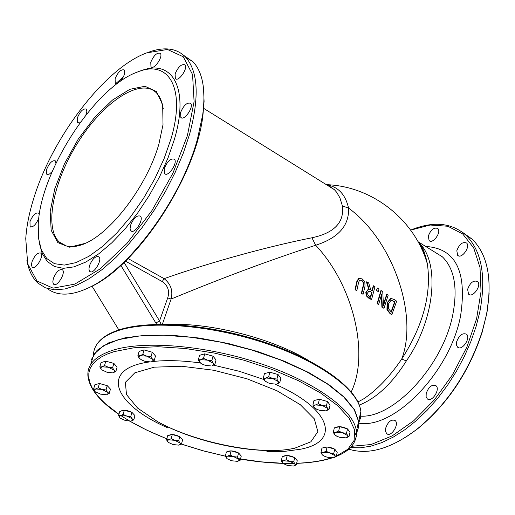 <?xml version="1.0" encoding="UTF-8"?>
<svg xmlns="http://www.w3.org/2000/svg" width="515" height="515" viewBox="0 0 515 515"><rect width="100%" height="100%" fill="white"/><g stroke="black" fill="none" stroke-linecap="round" stroke-linejoin="round"><path stroke-width="0.77" d="M362.122 278.866L358.904 278.409L357.095 281.699L355.421 289.707L356.856 290.537L358.582 282.478L359.56 280.212L361.839 280.315L363.674 282.503L363.59 285.355L361.71 293.415L363.094 294.258L365.013 286.179L364.826 281.679L362.122 278.866M361.71 293.415L361.324 293.531L363.204 285.465L363.287 282.613L361.453 280.424L359.843 280.018M356.856 290.537L355.035 289.823L356.708 281.814L358.517 278.525L359.052 278.351M355.421 289.707L355.035 289.823M358.904 278.409L358.517 278.525M363.094 294.258L361.324 293.531M381.261 290.531L377.476 303.631L378.628 304.442L381.737 294.033L382.297 307.075L383.978 308.324L388.181 295.121L387.01 294.322L383.482 305.672L382.735 291.484L380.875 290.64L377.083 303.741L377.476 303.631M383.978 308.324L381.898 307.191L381.422 295.14M382.297 307.075L381.898 307.191M387.01 294.322L386.617 294.432L383.463 304.635M378.628 304.442L377.083 303.741M391.883 314.523L396.659 301.198L394.625 299.691L391.091 298.43L387.473 302.62L387.37 309.554L390.016 313.004L391.883 314.523L391.477 314.639L389.61 313.114L386.971 309.663L387.08 302.736L390.634 298.558M391.336 300.245L394.986 301.848L391.374 312.09L388.574 308.858L388.709 303.554L391.007 300.342M394.986 301.848L390.982 300.348M391.091 311.865L394.587 301.957M366.789 281.776L369.294 289.597L368.18 289.662L366.204 292.089L366.641 295.661L371.56 299.627L374.991 286.61L373.613 285.774L372.351 290.917L370.787 289.951L368.656 282.851L366.403 281.892L368.869 289.572M369.352 296.421L367.871 294.96L367.671 292.829L368.972 291.072L371.978 292.359L370.671 297.264L369.352 296.421M371.978 292.359L368.772 291.149M370.369 297.071L371.592 292.469M373.613 285.774L373.227 285.889L372.042 290.724M371.56 299.627L368.631 298.082L366.255 295.771L365.817 292.205L367.961 289.739M377.353 288.059L376.336 290.653L377.353 288.059L378.982 289.076L378.332 291.561L376.336 290.653M376.723 290.537L378.332 291.561M125.467 261.124L162.225 281.57C167.999 285.658 169.821 291.097 167.703 297.902L171.109 299.035C223.079 277.534 271.263 259.611 315.663 245.262C338.394 237.969 349.357 225.57 348.539 208.079C392.617 240.157 418.586 314.671 401.726 359.039C389.688 376.729 376.98 390.01 363.596 398.893L357.996 401.938M355.125 434.905L358.144 428.544L358.723 424.585L358.594 421.47L354.198 409.605L343.672 396.891L327.328 383.913L305.813 371.328L280.121 359.798L251.526 349.943L221.527 342.314L191.702 337.312L163.635 335.188L138.767 336.018L118.302 339.681L103.135 345.938L93.833 354.384L90.634 364.562M355.125 434.718L356.753 432.072L358.195 428.326L358.717 425.351L358.652 421.206L354.5 409.74L344.606 397.464L329.233 384.905L308.955 372.648L284.621 361.305L257.365 351.436L228.499 343.563L199.459 338.072L171.695 335.233L146.537 335.149L125.164 337.782L108.478 342.932L97.123 350.29L91.419 359.464M120.871 265.45L155.852 323.014L159.553 320.916L124.07 262.463M161.156 324.308L159.553 320.916L167.703 297.902M118.843 329.928L92.043 286.186M162.225 281.57L164.131 278.667L128.068 258.562M162.354 324.308L171.109 299.035C173.156 290.756 170.832 283.965 164.131 278.667C212.695 261.453 271.09 245.848 311.955 237.776C334.267 233.012 344.419 222.396 342.404 205.929L348.539 208.079C345.514 194.728 338.445 187.022 327.34 184.956M294.574 448.256L289.945 449.119C255.234 455.028 194.232 442.269 157.371 421.521L137.653 408.118L126.484 394.58L125.377 382.336L134.859 372.796L154.275 367.169L181.653 366.249L213.847 370.272L246.975 378.789L276.973 390.756L300.277 404.674L314.324 418.856L317.852 431.679L310.886 441.799L294.574 448.256M359.322 405.06C376.459 398.224 392.14 383.521 406.348 360.938L401.726 359.039C423.073 325.712 431.622 294.026 427.379 263.989L427.373 263.983C414.691 219.532 372.274 186.295 326.632 184.673M406.348 360.938C435.31 319.223 440.377 261.569 418.386 242.14M418.006 241.651L420.723 245.584L423.768 251.59L425.59 256.625L427.373 263.983M325.963 184.428L334.415 189.687L336.765 192.398L339.919 197.869L342.404 205.929M83.655 244.129C73.291 248.05 65.199 247.38 59.38 242.114C43.543 227.572 53.663 179.432 79.49 140.029C105.066 100.393 141.432 77.256 156.618 93.035L159.283 96.505L160.899 99.659L163.294 108.749M158.916 143.962L163.01 124.72L162.676 104.7L156.38 91.496L144.992 86.275L129.832 89.307L112.508 100.032L94.747 117.22L78.228 139.153L64.484 163.738L54.809 188.677L50.18 211.607L51.165 230.257L57.822 242.623L69.66 247.206L85.58 243.26C112.688 231.306 147.651 184.228 158.916 143.962M170.954 139.005L164.079 158.672L154.803 178.75L143.518 198.372L130.713 216.667L116.957 232.844L102.846 246.222L88.992 256.27L75.975 262.618L64.317 265.09L54.448 263.667L46.717 258.511L41.361 249.91L38.522 238.271L38.252 224.096C40.55 170.967 94.992 87.061 137.196 72.126C168.83 58.8 186.16 88.284 170.954 139.005M85.947 289.044L90.936 286.746C137.473 265.502 195.958 176.426 202.891 115.65L204.088 101.507L203.586 88.915M115.817 83.572L123.368 76.896M184.177 55.71L193.151 61.903C202.691 72.242 205.884 89.784 202.736 114.536L197.457 139.095C181.454 198.346 130.218 268.302 89.726 287.267C71.649 295.983 57.48 296.389 47.2 288.477M26.896 260.32C28.653 270.375 32.368 278.003 38.039 283.205L45.532 287.872L54.603 289.829L65.077 288.954L76.735 285.207L89.301 278.621L102.485 269.3L115.946 257.442L129.342 243.318L142.314 227.289L154.513 209.753L165.618 191.187L175.319 172.081L183.372 152.942L189.578 134.286C199.517 97.142 198.185 71.405 185.567 57.081C176.857 48.333 164.916 46.575 149.723 51.809M34.151 197.078C53.154 135.812 105.71 67.703 146.775 52.852L167.439 49.479L183.276 56.772L192.565 74.572L194.097 101.635L187.402 135.619L172.911 173.207L152.009 210.493L126.883 243.524L100.225 268.869L74.804 284.126L53.09 288.143L36.996 281.016L27.713 263.912L25.75 238.754C26.555 226.001 29.355 212.109 34.151 197.078M140.447 70.986C172.332 58.066 189.687 88.168 174.334 139.559L167.993 157.983L159.56 176.825L149.324 195.391L137.66 212.998L125.01 228.982L111.839 242.784L98.635 253.914L85.87 262.019L73.986 266.86L63.384 268.341L54.384 266.487L47.251 261.433L42.166 253.425L39.249 242.777M80.52 122.036L77.553 122.338L77.424 117.703C80.263 111.201 83.205 108.33 86.243 109.09L86.835 111.362L85.902 114.98M117.684 83.314L115.257 83.224L115.109 78.705C118.012 72.042 121.051 69.126 124.218 69.943C125.493 72.982 124.051 76.909 119.886 81.718M150.766 62.257C153.76 55.388 156.914 52.401 160.242 53.303C163.628 56.29 153.895 70.413 150.959 66.783L150.766 62.257M175.1 73.948C178.158 66.866 181.428 63.821 184.911 64.813C188.458 67.974 178.422 82.426 175.345 78.602L175.1 73.948M180.559 112.553C183.643 105.324 186.984 102.247 190.582 103.309C194.309 106.599 184.113 121.418 180.855 117.452L180.559 112.553M164.337 168.457C167.401 161.189 170.742 158.099 174.36 159.193C178.248 162.508 168.083 177.662 164.671 173.645L164.337 168.457M130.54 225.306C133.546 218.122 136.816 215.064 140.357 216.12C144.309 219.358 134.376 234.698 130.887 230.759L130.083 228.621L130.54 225.306M89.417 265.817C92.346 258.82 95.5 255.813 98.893 256.792C102.794 259.856 93.202 275.177 89.739 271.405L88.921 269.236L89.417 265.817M53.322 278.621C56.174 271.843 59.206 268.894 62.424 269.783C66.19 272.66 56.92 287.75 53.586 284.171L52.794 282.04L53.322 278.621M31.982 261.781C34.782 255.195 37.717 252.305 40.794 253.11C44.38 255.833 35.348 270.549 32.181 267.143L31.441 265.09L31.982 261.781M38.837 217.948C36.095 224.54 33.185 227.476 30.115 226.755L29.967 221.65C32.741 215.186 35.625 212.328 38.619 213.088L39.282 214.749M52.202 171.54L49.511 174.019L47.277 174.534L46.756 174.231L46.633 169.39C49.421 162.952 52.311 160.107 55.292 160.847L55.903 163.345M410.674 230.134L430.154 225.023L447.87 226.252L462.728 233.971L473.71 247.94L479.999 267.51L481.036 291.587L476.607 318.688L466.893 347.052L452.485 374.746L434.37 399.865L413.796 420.691L392.192 435.877L371.006 444.542L351.603 446.293M428.313 236.089C430.785 229.696 433.926 227.16 437.737 228.48C441.883 231.859 432.819 244.541 429.098 240.582L428.313 236.089M456.818 250.728C459.329 244.149 462.579 241.574 466.564 242.996C470.884 246.556 461.549 259.483 457.661 255.337L456.818 250.728M467.62 289.321C470.144 282.619 473.459 280.018 477.566 281.512C482.092 285.201 472.635 298.443 468.547 294.155L467.62 289.321M456.56 342.024C459.058 335.291 462.367 332.684 466.5 334.184C471.193 337.892 461.839 351.455 457.571 347.129L456.477 345.044L456.56 342.024M426.208 393.466C428.647 386.823 431.892 384.222 435.941 385.664C440.711 389.276 431.628 403.052 427.276 398.816L426.117 396.647L426.208 393.466M385.664 428.184C388.033 421.708 391.162 419.133 395.056 420.478C399.775 423.909 391.052 437.724 386.733 433.662L385.548 431.454L385.664 428.184M357.236 431.068L356.232 436.894M350.451 447.561L360.313 447.825L370.858 446.164L381.924 442.572L393.299 437.081L404.796 429.761L416.191 420.729L427.27 410.14L437.827 398.185L447.651 385.078L456.548 371.064L464.356 356.419L470.922 341.413L476.137 326.343L479.896 311.491C486.353 276.394 481.725 250.979 465.998 235.252C451.578 222.596 433.128 220.877 410.642 230.096M463.017 232.696L472.236 239.211C488.014 254.964 492.713 280.366 486.321 315.412L482.137 331.737C468.927 371.836 447.187 404.339 416.912 429.259C391.2 448.707 368.483 455.337 348.758 449.157M405.64 437.261L417.556 428.86C447.548 404.178 469.088 371.978 482.162 332.265L487.016 312.425L489.121 293.595M422.995 251.848L424.032 251.565M213.184 363.191L214.864 364.472L212.103 365.785L213.603 364.762L213.184 363.191L207.506 360.14L211.813 360.706L213.184 363.191M200.657 363.165L199.723 362.296L202.588 364.298L205.388 365.335L211.176 365.959M200.766 359.695L203.522 358.369L207.506 360.14L200.766 359.695L199.286 360.725L199.723 362.296L198.333 359.818L200.766 359.695M198.333 359.818L199.55 355.305L204.738 353.844L203.522 358.369M204.738 353.844L213.017 356.18L211.813 360.706M213.017 356.18L216.062 359.959L214.864 364.472M200.921 354.919L204.603 353.882M204.893 353.889L212.747 356.103M213.159 356.354L215.154 358.833M238.735 459.213L240.202 460.21L237.685 461.279L239.069 460.487L238.735 459.213L233.668 456.631L237.537 457.114L238.735 459.213M227.121 458.717L231.608 460.764L237.415 461.331M227.572 456.123L230.083 455.054L233.668 456.631L227.572 456.123L226.201 456.921L226.555 458.196L225.345 456.097L227.572 456.123M225.345 456.097L226.413 451.945L231.151 450.882L230.083 455.054M231.151 450.882L238.593 452.949L237.537 457.114M238.593 452.949L241.258 456.058L240.202 460.21M227.591 451.681C229.993 450.316 233.636 450.728 238.516 452.93M238.638 453L240.447 455.112M179.928 442.932L181.505 443.956L179.053 445.044L180.359 444.226L179.928 442.932L174.752 440.312L178.647 440.801L179.928 442.932M168.36 442.411L173.021 444.548L178.654 445.121M168.701 439.816L171.154 438.722L174.752 440.312L168.701 439.816L167.407 440.64L167.851 441.941L166.551 439.816L168.701 439.816M166.551 439.816L167.684 435.664L172.28 434.557L171.154 438.722M172.28 434.557L179.767 436.636L178.647 440.801M179.767 436.636L182.619 439.804L181.505 443.956M168.875 435.375C171.18 433.997 174.791 434.415 179.722 436.623M179.793 436.662L181.782 438.877M132.123 418.759L133.803 419.841L131.37 420.974L132.625 420.111L132.123 418.759L126.78 416.056L130.752 416.558L132.123 418.759M120.459 418.264L125.299 420.498L130.816 421.083M120.684 415.586L123.117 414.44L126.78 416.056L120.684 415.586L119.441 416.455L119.963 417.813L118.579 415.618L120.684 415.586M118.579 415.618L119.77 411.421L124.308 410.236L123.117 414.44M124.308 410.236L131.937 412.354L130.752 416.558M131.937 412.354L134.982 415.644L133.803 419.841M120.993 411.099C123.246 409.676 126.877 410.088 131.898 412.341M131.956 412.38L134.119 414.717M107.468 392.25L109.232 393.409L106.766 394.599L108.021 393.679L107.468 392.25L101.944 389.43L106.026 389.958L107.468 392.25M95.603 391.838L100.573 394.142L106.045 394.741M95.726 388.98L98.191 387.776L101.944 389.43L95.726 388.98L94.49 389.906L95.063 391.342L93.601 389.05L95.726 388.98M93.601 389.05L94.85 384.776L99.434 383.488L98.191 387.776M99.434 383.488L107.262 385.671L106.026 389.958M107.262 385.671L110.461 389.128L109.232 393.409M96.118 384.422L99.382 383.501M99.504 383.508L107.197 385.651M107.3 385.709L109.573 388.168M114.06 370.188L115.862 371.418L113.319 372.673L114.62 371.695L114.06 370.188L108.395 367.253L112.585 367.8L114.06 370.188M101.944 369.905L106.946 372.229L112.444 372.841M101.996 366.815L104.532 365.547L108.395 367.253L101.996 366.815L100.715 367.8L101.294 369.306L99.801 366.925L101.996 366.815M99.801 366.925L101.082 362.554L105.807 361.163L104.532 365.547M105.807 361.163L113.854 363.416L112.585 367.8M113.854 363.416L117.117 367.047L115.862 371.418M102.395 362.167L105.71 361.195M105.936 361.195L113.725 363.378M113.924 363.493L116.21 366.036M152.466 359.167L154.243 360.442L151.59 361.742L152.981 360.719L152.466 359.167L146.743 356.142L151.017 356.702L152.466 359.167M140.112 359.032L139.308 358.292L141.934 360.133L145.024 361.305L150.631 361.923M140.151 355.704L142.797 354.391L146.743 356.142L140.151 355.704L138.78 356.734L139.308 358.292L137.846 355.839L140.151 355.704M137.846 355.839L139.114 351.378L144.058 349.923L142.797 354.391M144.058 349.923L152.273 352.234L151.017 356.702M152.273 352.234L155.485 355.981L154.243 360.442M140.466 350.979L143.93 349.962M144.226 349.968L152.073 352.176M152.382 352.363L154.571 354.912M278.177 381.493L279.735 382.735L276.896 384.016L278.486 383.025L278.177 381.493L272.641 378.486L276.909 379.046L278.177 381.493M265.586 381.486L264.594 380.559L267.504 382.594L270.118 383.546L276.124 384.164M265.843 378.016L268.675 376.729L272.641 378.486L265.843 378.016L264.266 379.021L264.594 380.559L263.313 378.113L265.843 378.016M263.313 378.113L264.459 373.6L269.815 372.197L268.675 376.729M269.815 372.197L278.042 374.514L276.909 379.046M278.042 374.514L280.855 378.216L279.735 382.735M265.811 373.246L269.718 372.223M269.937 372.229L277.733 374.431M278.197 374.714L279.986 377.07M294.85 463.918L296.247 464.923L293.634 465.991L295.108 465.2L294.85 463.918L289.836 461.318L293.717 461.807L294.85 463.918M283.07 463.494L287.428 465.463L293.428 466.03M283.604 460.796L286.211 459.721L289.836 461.318L283.604 460.796L282.143 461.601L282.42 462.876L281.274 460.764L283.604 460.796M281.274 460.764L282.297 456.56L287.241 455.505L286.211 459.721M287.241 455.505L294.735 457.59L293.717 461.807M294.735 457.59L297.258 460.713L296.247 464.923M283.482 456.309C286.012 454.925 289.72 455.344 294.599 457.552M294.805 457.674L296.46 459.728M334.853 455.588L336.211 456.625L333.488 457.726L335.053 456.902L334.853 455.588L329.8 452.917L333.759 453.412L334.853 455.588M322.815 455.26L322.062 454.539L324.231 456.123L327.109 457.198L333.269 457.764M323.388 452.395L326.104 451.282L329.8 452.917L323.388 452.395L321.836 453.219L322.062 454.539L320.948 452.37L323.388 452.395M320.948 452.37L321.959 448.089L327.109 446.981L326.104 451.282M327.109 446.981L334.756 449.119L333.759 453.412M334.756 449.119L337.203 452.337L336.211 456.625M323.163 447.825C325.821 446.396 329.619 446.808 334.55 449.061M334.853 449.247L336.411 451.295M347.625 435.536L348.996 436.636L346.183 437.795L347.812 436.92L347.625 435.536L342.449 432.755L346.511 433.276L347.625 435.536M335.31 435.336L334.447 434.512L336.907 436.282L339.61 437.28L345.842 437.859M335.851 432.246L338.658 431.074L342.449 432.755L335.851 432.246L334.235 433.121L334.447 434.512L333.321 432.252L335.851 432.246M333.321 432.252L334.344 427.868L339.681 426.678L338.658 431.074M339.681 426.678L347.528 428.879L346.511 433.276M347.528 428.879L350 432.252L348.996 436.636M335.6 427.585C338.349 426.092 342.237 426.497 347.258 428.802M347.657 429.053L349.196 431.152M327.566 408.356L329.008 409.528L326.149 410.751L327.791 409.818L327.566 408.356L322.216 405.447L326.394 405.987L327.566 408.356M315.051 408.279L314.092 407.371L316.834 409.309L319.429 410.255L325.602 410.854M315.47 404.957L318.322 403.721L322.216 405.447L315.47 404.957L313.847 405.904L314.092 407.371L312.908 405.009L315.47 404.957M312.908 405.009L313.983 400.541L319.39 399.241L318.322 403.721M319.39 399.241L327.456 401.507L326.394 405.987M327.456 401.507L330.064 405.06L329.008 409.528M315.289 400.226L319.351 399.247M319.442 399.254L327.147 401.423M327.604 401.706L329.227 403.921M361.839 280.315L361.453 280.424M357.095 281.699L356.708 281.814M363.674 282.503L363.287 282.613M363.59 285.355L363.204 285.465M387.473 302.62L387.08 302.736M387.37 309.554L386.971 309.663M390.016 313.004L389.61 313.114M394.091 301.178L393.698 301.288M370.794 291.619L370.407 291.728M369.017 297.973L368.631 298.082M366.641 295.661L366.255 295.771M366.204 292.089L365.817 292.205M351.269 391.812C369.615 353.818 353.387 285.149 315.663 245.262L311.955 237.776M118.952 414.285L105.318 403.683L99.897 398.34L95.481 393.022L92.127 387.782L89.887 382.671L88.786 377.72L88.863 372.989L90.125 368.515L92.597 364.35L96.26 360.532L101.114 357.107L107.114 354.114L114.233 351.591L133.855 347.786L157.899 346.717L185.233 348.501L214.485 353.09L244.136 360.268L272.635 369.648L298.52 380.733L320.51 392.926L337.595 405.595L349.08 418.109L354.61 429.877L354.127 440.396L347.876 449.241L336.327 456.103M331.493 457.88C321.907 460.964 310.294 462.753 296.646 463.243M282.825 463.288L261.021 461.833L238.072 458.614M225.37 456.168L203.097 450.76L181.325 444.065M169.313 439.713C150.58 432.516 134.421 424.463 120.838 415.547M354.597 441.741L356.271 436.656L356.38 431.152C354.146 410.404 316.139 382.433 262.026 364.131C207.983 345.784 145.848 340.164 113.59 350C95.848 355.614 87.28 364.124 87.885 375.532C89.134 388.271 99.479 401.23 118.92 414.401M266.905 451.533L284.917 451.333L300.406 449.247C341.059 441.735 331.615 408.884 275.216 384.235M263.957 379.542L239.346 371.302L213.628 365.18M200.419 362.978C182.001 360.423 165.856 359.972 151.977 361.614M149.266 361.981C99.163 368.65 113.081 404.275 167.884 427.868M93.492 354.777C93.827 343.911 102.44 335.735 119.319 330.237C151.539 320.066 213.422 325.461 267.182 343.846C321.006 362.187 358.743 390.454 360.861 411.562L360.674 417.427L358.781 422.828M155.852 323.014L156.785 324.366M308.53 360.468C272.609 338.574 211.189 322.68 168.727 324.405M421.688 248.906L422.841 248.938M432.941 250.966L442.437 256.876C454.43 268.746 457.887 287.988 452.807 314.588C443.273 364.794 394.516 417.916 360.861 416.184M358.794 423.156C394.258 429.587 450.2 371.688 460.571 315.92C467.253 271.411 455.633 248.262 425.705 246.466M359.213 278.293L358.884 278.39M390.859 298.488L390.467 298.597M368.18 289.662L367.794 289.778M129.696 421.154L147.264 430.379L166.821 438.825M180.411 443.821L203.238 450.863L226.613 456.49M240.486 459.097C259.779 462.315 277.727 463.751 294.342 463.41M296.621 463.346C310.571 462.869 322.442 461.041 332.246 457.874M335.072 456.876C350.013 451.269 357.12 442.694 356.38 431.152L358.594 421.47M358.652 421.206L360.861 411.562C358.768 389.527 320.922 361.472 267.394 343.132C213.854 324.798 152.24 319.39 119.924 329.587C107.905 333.379 99.942 338.748 96.028 345.7M289.945 449.119C256.76 454.996 193.408 441.754 157.371 421.521M418.882 242.816C422.345 246.125 425.171 253.187 427.379 263.989M418.045 241.702L433.141 251.095M203.47 108.24L334.415 189.687L328.312 185.394M59.38 242.114L66.441 246.003M425.853 259.251L426.555 259.682M202.891 115.65L202.736 114.536M90.936 286.746L89.726 287.267M193.151 61.903L185.567 57.081M78.119 122.673L77.553 122.338M115.843 83.585L115.257 83.224M151.584 67.169L150.959 66.783M176.021 79.027L175.345 78.602M181.589 117.903L180.855 117.452M165.444 174.102L164.671 173.645M131.666 231.196L130.887 230.759M90.479 271.811L89.739 271.405M54.268 284.538L53.586 284.171M32.812 267.485L32.181 267.143M30.7 227.076L30.115 226.755M47.322 174.553L46.756 174.231M423.085 249.44L421.94 249.453M472.236 239.211L465.998 235.252M482.162 332.265L482.137 331.737M417.556 428.86L416.912 429.259M429.838 241.046L429.098 240.582M458.466 255.839L457.661 255.337M469.416 294.689L468.547 294.155M458.479 347.67L457.571 347.129M428.19 399.331L427.276 398.816M387.608 434.139L386.733 433.662"/></g></svg>
